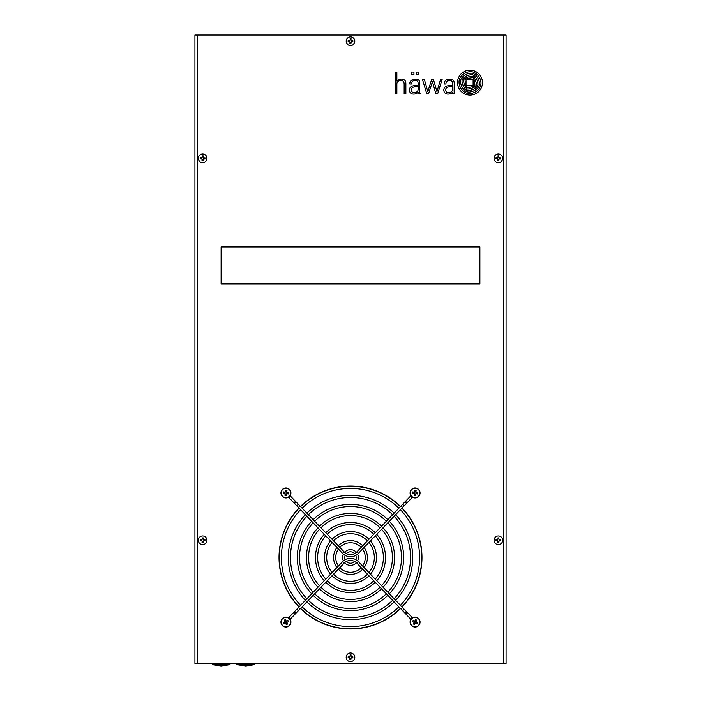 <?xml version="1.0" encoding="UTF-8"?>
<svg xmlns="http://www.w3.org/2000/svg" width="701" height="701" viewBox="0 0 701 701"><rect width="100%" height="100%" fill="white"/><g stroke="black" fill="none" stroke-linecap="round" stroke-linejoin="round"><path stroke-width="1.05" d="M474.928 85.487L474.849 85.68A1.428 1.428 0 0 1 474.498 85.986A3.426 3.426 0 0 1 473.894 86.276A15.334 15.334 0 0 1 472.194 86.784A29.81 29.81 0 0 1 470.45 87.134A35.094 35.094 0 0 1 469.521 87.283A71.511 71.511 0 0 1 468.119 87.476A10.454 10.454 0 0 1 467.181 87.555A0.491 0.491 0 0 1 466.971 87.511L466.866 87.441A1.972 1.972 0 0 1 466.472 86.854A9.569 9.569 0 0 1 466.104 85.881A16.009 16.009 0 0 1 465.639 83.997A116.506 116.506 0 0 1 465.289 82.026A20.347 20.347 0 0 1 465.07 80.203A9.428 9.428 0 0 1 465.043 79.756L465.105 79.563A0.911 0.911 0 0 1 465.35 79.327A4.092 4.092 0 0 1 466.323 78.862A22.844 22.844 0 0 1 469.521 78.074A24.85 24.85 0 0 1 470.45 77.942A3273.845 3273.845 0 0 1 471.852 77.75A9.323 9.323 0 0 1 472.789 77.68A0.508 0.508 0 0 1 473 77.715L473.105 77.785A2.024 2.024 0 0 1 473.499 78.381A11.181 11.181 0 0 1 473.692 78.827A5.713 5.713 0 0 1 473.867 79.353A50.349 50.349 0 0 1 474.113 80.247A15.475 15.475 0 0 1 474.402 81.561A458.989 458.989 0 0 1 474.682 83.209A19.558 19.558 0 0 1 474.91 85.207A5.073 5.073 0 0 1 474.928 85.478L474.928 85.487M476.435 84.9A1.13 1.13 0 0 1 476.277 85.522A3.733 3.733 0 0 1 475.839 86.118A2.594 2.594 0 0 1 475.418 86.495A52.706 52.706 0 0 1 474.91 86.854A2.699 2.699 0 0 1 474.735 86.977A11.882 11.882 0 0 1 473.692 87.511A15.483 15.483 0 0 1 472.658 87.949A20.075 20.075 0 0 1 470.45 88.633A22.266 22.266 0 0 1 469.521 88.843A11.365 11.365 0 0 1 467.804 89.062A1.525 1.525 0 0 1 466.971 88.852A2.778 2.778 0 0 1 466.402 88.379A6.563 6.563 0 0 1 465.49 87.108A13.31 13.31 0 0 1 464.465 84.751A29.731 29.731 0 0 1 463.86 82.622A10.76 10.76 0 0 1 463.668 81.64A16.176 16.176 0 0 1 463.545 80.536A1.656 1.656 0 0 1 463.957 79.301A5.021 5.021 0 0 1 464.798 78.547A8.368 8.368 0 0 1 466.612 77.566A72.702 72.702 0 0 1 468.023 77.031A14.458 14.458 0 0 1 469.521 76.575A9.858 9.858 0 0 1 470.45 76.391A86.179 86.179 0 0 1 471.931 76.181A1.91 1.91 0 0 1 472.588 76.207A1.253 1.253 0 0 1 473 76.383A4.031 4.031 0 0 1 473.394 76.672A2.489 2.489 0 0 1 473.78 77.066A12.119 12.119 0 0 1 474.314 77.829A5.117 5.117 0 0 1 474.647 78.424A31.457 31.457 0 0 1 475.252 79.765A10.077 10.077 0 0 1 475.628 80.834A83.191 83.191 0 0 1 476.032 82.262A11.19 11.19 0 0 1 476.347 83.883A13.266 13.266 0 0 1 476.435 84.9M477.951 84.208A3.759 3.759 0 0 1 477.872 84.961A3.102 3.102 0 0 1 477.53 85.864A6.125 6.125 0 0 1 476.943 86.722A6.616 6.616 0 0 1 475.523 88.011A32.412 32.412 0 0 1 474.489 88.685A9.262 9.262 0 0 1 472.965 89.448A102.942 102.942 0 0 1 471.782 89.903A8.421 8.421 0 0 1 470.45 90.289A39.519 39.519 0 0 1 469.521 90.455A7.702 7.702 0 0 1 468.434 90.569A3.426 3.426 0 0 1 466.016 89.684A10.392 10.392 0 0 1 464.237 87.651A12.119 12.119 0 0 1 462.905 85.005A20.89 20.89 0 0 1 462.222 82.657A9.104 9.104 0 0 1 462.003 81.132A2.024 2.024 0 0 1 462.047 80.58A5.117 5.117 0 0 1 464.123 77.46A19.602 19.602 0 0 1 466.226 76.137A9.612 9.612 0 0 1 467.795 75.463A21.512 21.512 0 0 1 469.521 74.972A24.842 24.842 0 0 1 470.45 74.77A5.783 5.783 0 0 1 471.861 74.665A2.804 2.804 0 0 1 472.483 74.77A3.829 3.829 0 0 1 473.674 75.34A6.309 6.309 0 0 1 474.498 76.032A7.886 7.886 0 0 1 475.015 76.602A10.27 10.27 0 0 1 475.506 77.241A11.759 11.759 0 0 1 476.163 78.293A15.369 15.369 0 0 1 476.908 79.826A13.932 13.932 0 0 1 477.74 82.665A26.936 26.936 0 0 1 477.907 83.664A3.759 3.759 0 0 1 477.951 84.208M479.44 83.331A5.056 5.056 0 0 1 479.186 85.408A7.562 7.562 0 0 1 477.67 88.011A11.54 11.54 0 0 1 474.349 90.587A14.476 14.476 0 0 1 470.45 91.936A9.761 9.761 0 0 1 469.521 92.068A5.95 5.95 0 0 1 465.832 91.209A9.665 9.665 0 0 1 463.773 89.5A11.882 11.882 0 0 1 461.906 86.766A14.449 14.449 0 0 1 460.688 83.217A8.237 8.237 0 0 1 460.539 81.053A5.485 5.485 0 0 1 461.503 78.275A11.514 11.514 0 0 1 464.395 75.384A12.644 12.644 0 0 1 469.521 73.298A10.778 10.778 0 0 1 470.45 73.184A7.474 7.474 0 0 1 471.755 73.193A4.224 4.224 0 0 1 472.579 73.351A7.597 7.597 0 0 1 476.505 76.085A20.531 20.531 0 0 1 477.845 78.039A10.559 10.559 0 0 1 479.081 81.114A16.395 16.395 0 0 1 479.44 83.331M457.508 82.613A12.478 12.478 0 0 0 469.985 95.091A12.478 12.478 0 0 0 482.463 82.613A12.478 12.478 0 0 0 469.985 70.135A12.478 12.478 0 0 0 457.508 82.613M480.965 83.165A8.482 8.482 0 0 1 480.562 85.75A10.191 10.191 0 0 1 478.196 89.719A13.012 13.012 0 0 1 474.796 92.243A12.022 12.022 0 0 1 470.45 93.531A10.524 10.524 0 0 1 469.521 93.584A8.964 8.964 0 0 1 464.299 91.962A12.46 12.46 0 0 1 459.032 82.56A8.789 8.789 0 0 1 460.233 77.592A11.803 11.803 0 0 1 463.361 74.113A12.723 12.723 0 0 1 466.147 72.536A11.926 11.926 0 0 1 469.521 71.704A14.546 14.546 0 0 1 470.45 71.651A7.974 7.974 0 0 1 473.841 72.299A11.453 11.453 0 0 1 479.738 78.039A13.74 13.74 0 0 1 480.904 82.131A8.482 8.482 0 0 1 480.965 83.165M419.794 83.077A7.176 7.176 0 0 1 419.811 83.857L419.759 91.945A6.677 6.677 0 0 0 419.785 92.427A2.515 2.515 0 0 0 419.864 92.856A0.841 0.841 0 0 0 420.451 93.452L419.268 93.829A1.972 1.972 0 0 1 418.786 93.785A1.095 1.095 0 0 1 418.453 93.662A0.499 0.499 0 0 1 418.287 93.496A0.938 0.938 0 0 1 418.155 93.145A2.489 2.489 0 0 1 418.12 92.663L418.138 92.208A5.941 5.941 0 0 1 417.253 93.023A4.933 4.933 0 0 1 415.5 93.864A6.475 6.475 0 0 1 414.58 94.03A9.315 9.315 0 0 1 413.634 94.092A6.327 6.327 0 0 1 412.591 94.013A3.917 3.917 0 0 1 411.706 93.768A3.382 3.382 0 0 1 409.77 91.77A4.925 4.925 0 0 1 409.437 90.315A4.381 4.381 0 0 1 409.822 88.168A3.768 3.768 0 0 1 411.172 86.635A5.415 5.415 0 0 1 412.907 85.908A23.238 23.238 0 0 1 414.58 85.592A25.245 25.245 0 0 1 415.5 85.469L418.138 85.171L418.138 83.813A9.586 9.586 0 0 0 418.103 82.972A4.294 4.294 0 0 0 417.936 82.105A2.059 2.059 0 0 0 416.473 80.703A4.881 4.881 0 0 0 415.281 80.527A6.16 6.16 0 0 0 413.783 80.676A2.935 2.935 0 0 0 412.302 81.518A2.34 2.34 0 0 0 411.776 82.403A5.109 5.109 0 0 0 411.531 84.015L409.796 84.015A4.819 4.819 0 0 1 410.076 82.148A4.048 4.048 0 0 1 411.592 80.177A5.766 5.766 0 0 1 413.984 79.231A11.987 11.987 0 0 1 415.132 79.108A4.767 4.767 0 0 1 415.851 79.125A39.869 39.869 0 0 1 416.368 79.178A3.882 3.882 0 0 1 416.876 79.266A15.746 15.746 0 0 1 417.375 79.397A3.26 3.26 0 0 1 417.954 79.625A4.521 4.521 0 0 1 418.567 79.993A2.024 2.024 0 0 1 418.988 80.405A4.854 4.854 0 0 1 419.338 80.922A2.024 2.024 0 0 1 419.522 81.36A17.429 17.429 0 0 1 419.654 81.815A2.62 2.62 0 0 1 419.733 82.28A108.664 108.664 0 0 1 419.794 83.077M298.941 508.015A71.467 71.467 0 0 0 298.941 607.013M300.457 608.547A71.467 71.467 0 0 0 400.543 608.547M402.059 607.013A71.467 71.467 0 0 0 402.059 508.015M411.671 72.019L411.671 74.359L413.949 74.359L413.949 72.019L411.671 72.019M416.236 72.019L416.236 74.359L418.515 74.359L418.515 72.019L416.236 72.019M427.803 91.621L424.385 79.423L422.458 79.423L426.76 93.829L428.548 93.829L432.447 81.658L435.856 93.829L437.669 93.829L442.147 79.423L440.561 79.423L436.951 91.612L433.428 79.423L431.667 79.423L427.803 91.621M221.113 283.958L479.887 283.958L479.887 246.997L221.113 246.997L221.113 283.958M400.543 506.481A71.467 71.467 0 0 0 300.457 506.481M503.607 35.05L197.393 35.05L197.393 663.488L503.607 663.488L503.607 35.05L506.069 35.05L506.069 663.488L503.607 663.488M448.973 94.039A6.738 6.738 0 0 0 449.893 93.864A5.196 5.196 0 0 0 452.049 92.698A8.71 8.71 0 0 0 452.539 92.208A5.897 5.897 0 0 0 452.531 92.996A1.174 1.174 0 0 0 452.627 93.391A0.605 0.605 0 0 0 452.907 93.689A1.13 1.13 0 0 0 453.258 93.803A2.962 2.962 0 0 0 453.661 93.829L454.844 93.452A3.163 3.163 0 0 1 454.686 93.382A0.64 0.64 0 0 1 454.598 93.329A1.209 1.209 0 0 1 454.45 93.198A0.535 0.535 0 0 1 454.362 93.093A1.262 1.262 0 0 1 454.222 92.69A3.689 3.689 0 0 1 454.16 92.12L454.125 90.657A0.666 0.666 0 0 1 454.125 90.613L454.213 83.612A11.05 11.05 0 0 0 454.117 82.166A3.864 3.864 0 0 0 453.67 80.817A2.646 2.646 0 0 0 452.566 79.739A5.275 5.275 0 0 0 451.278 79.266A7.054 7.054 0 0 0 449.087 79.134A7.702 7.702 0 0 0 446.668 79.774A4.153 4.153 0 0 0 444.469 82.148A4.776 4.776 0 0 0 444.197 84.015L445.924 84.015A7.431 7.431 0 0 1 445.967 83.296A4.066 4.066 0 0 1 446.116 82.56A2.874 2.874 0 0 1 446.581 81.658A2.383 2.383 0 0 1 447.308 81.027A3.68 3.68 0 0 1 448.728 80.571A7.562 7.562 0 0 1 450.208 80.562A3.023 3.023 0 0 1 451.391 80.922A1.893 1.893 0 0 1 452.084 81.57A2.453 2.453 0 0 1 452.373 82.254A4.224 4.224 0 0 1 452.513 83.121A24.693 24.693 0 0 1 452.531 83.813L452.531 85.171L449.893 85.469A32.754 32.754 0 0 0 448.973 85.592A18.664 18.664 0 0 0 447.457 85.873A6.984 6.984 0 0 0 446.309 86.241A4.364 4.364 0 0 0 445.301 86.836A3.899 3.899 0 0 0 443.864 89.351A4.986 4.986 0 0 0 443.899 90.85A4.381 4.381 0 0 0 444.443 92.322A3.523 3.523 0 0 0 446.555 93.916A5.293 5.293 0 0 0 447.597 94.074A8.123 8.123 0 0 0 448.973 94.039M398.238 79.949A3.917 3.917 0 0 1 399.027 79.555A8.298 8.298 0 0 1 401.121 79.09A5.205 5.205 0 0 1 403.233 79.336A4.004 4.004 0 0 1 404.819 80.326A2.935 2.935 0 0 1 405.45 81.281A5.669 5.669 0 0 1 405.713 82.087A4.311 4.311 0 0 1 405.818 82.797A39.028 39.028 0 0 1 405.87 83.603A9.209 9.209 0 0 1 405.879 84.059L405.879 93.829L404.153 93.829L404.153 84.059A7.632 7.632 0 0 0 404.039 82.946A4.022 4.022 0 0 0 403.758 82.008A2.366 2.366 0 0 0 402.847 80.948A3.102 3.102 0 0 0 401.34 80.431A5.704 5.704 0 0 0 400.832 80.405A4.521 4.521 0 0 0 399.596 80.589A5.941 5.941 0 0 0 398.895 80.843A3.619 3.619 0 0 0 397.739 81.631A2.383 2.383 0 0 0 397.414 82.026A4.916 4.916 0 0 0 397.23 82.341A1.98 1.98 0 0 0 397.09 82.648A4.705 4.705 0 0 0 396.985 83.033A2.506 2.506 0 0 0 396.915 83.401A27.173 27.173 0 0 0 396.889 83.769A4.828 4.828 0 0 0 396.871 84.155L396.871 93.829L395.171 93.829L395.171 72.019L396.871 72.019L396.871 81.009A4.714 4.714 0 0 1 397.616 80.37A20.688 20.688 0 0 1 398.238 79.949M197.393 663.488L194.931 663.488L194.931 35.05L197.393 35.05M414.58 86.845A7.396 7.396 0 0 0 413.257 87.204A3.891 3.891 0 0 0 412.39 87.669A2.76 2.76 0 0 0 411.592 88.536A2.199 2.199 0 0 0 411.329 89.237A3.584 3.584 0 0 0 411.285 90.192A2.778 2.778 0 0 0 413.204 92.558A3.873 3.873 0 0 0 414.58 92.681A5.17 5.17 0 0 0 415.5 92.514A4.478 4.478 0 0 0 416.964 91.787A2.839 2.839 0 0 0 417.971 90.35A4.451 4.451 0 0 0 418.094 89.746A6.02 6.02 0 0 0 418.138 88.983L418.138 86.389A20.802 20.802 0 0 0 416.815 86.521L415.5 86.696A22.651 22.651 0 0 0 414.58 86.845M448.973 92.681A6.02 6.02 0 0 0 449.893 92.497A4.968 4.968 0 0 0 450.813 92.138A3.847 3.847 0 0 0 451.47 91.708A2.681 2.681 0 0 0 452.364 90.35A3.996 3.996 0 0 0 452.495 89.649A8.719 8.719 0 0 0 452.531 88.983L452.531 86.381L449.893 86.696A17.613 17.613 0 0 0 448.973 86.854A25.657 25.657 0 0 0 448.368 86.977A3.794 3.794 0 0 0 447.799 87.152A9.008 9.008 0 0 0 447.212 87.406A2.629 2.629 0 0 0 446.651 87.765A3.347 3.347 0 0 0 446.081 88.387A1.796 1.796 0 0 0 445.836 88.869A3.575 3.575 0 0 0 445.67 89.649A2.865 2.865 0 0 0 447.08 92.348A3.303 3.303 0 0 0 448.973 92.681M466.866 85.724L466.866 79.502L473.105 79.502L473.105 85.724L466.866 85.724M358.377 553.396L356.827 551.897L401.068 505.938L402.619 507.428L358.377 553.396A10.936 10.936 0 0 1 342.623 553.396L293.938 502.819L295.489 501.32L290.643 496.282A1.078 1.078 0 0 1 290.442 495.072A4.995 4.995 0 0 0 285.929 487.957A4.995 4.995 0 0 0 280.943 492.943A4.995 4.995 0 0 0 287.953 497.508L287.927 497.447M412.416 497.097A3.233 3.233 0 0 1 411.908 497.78L407.062 502.819L405.511 501.32L410.357 496.282A1.078 1.078 0 0 0 410.558 495.072A4.995 4.995 0 0 1 415.071 487.957A4.995 4.995 0 0 1 420.057 492.943A4.995 4.995 0 0 1 413.047 497.508L413.073 497.447M356.827 551.897A8.78 8.78 0 0 1 344.173 551.897L295.489 501.32M293.938 612.21L294.99 611.114A1.078 0.762 43.9 0 0 296.549 612.613L295.489 613.708L293.938 612.21L289.092 617.248A3.233 3.233 0 0 0 288.584 617.932M295.489 613.708L290.643 618.746A1.078 1.078 0 0 0 290.442 619.956A4.995 4.995 0 0 1 285.929 627.071A4.995 4.995 0 0 1 280.943 622.085A4.995 4.995 0 0 1 287.953 617.52L287.927 617.581M358.377 561.632L356.827 563.131A8.78 8.78 0 0 0 344.173 563.131L299.932 609.09L298.381 607.601L342.623 561.632A10.936 10.936 0 0 1 358.377 561.632L411.908 617.248A3.233 3.233 0 0 1 412.416 617.932M407.062 612.21L405.511 613.708L410.357 618.746A1.078 1.078 0 0 1 410.558 619.956A4.995 4.995 0 0 0 415.071 627.071A4.995 4.995 0 0 0 420.057 622.085A4.995 4.995 0 0 0 413.047 617.52L413.073 617.581M362.697 545.799A16.912 16.912 0 0 0 338.303 545.799M336.909 547.455A16.912 16.912 0 0 0 336.909 567.573M338.303 569.23A16.912 16.912 0 0 0 362.697 569.23M361.199 547.35A14.756 14.756 0 0 0 339.801 547.35M338.425 549.032A14.756 14.756 0 0 0 338.425 565.996M339.801 567.679A14.756 14.756 0 0 0 361.199 567.679M368.98 539.271A25.972 25.972 0 0 0 332.02 539.271M330.565 540.865A25.972 25.972 0 0 0 330.565 574.163M332.02 575.758A25.972 25.972 0 0 0 368.98 575.758M367.482 540.822A23.816 23.816 0 0 0 333.518 540.822M332.072 542.434A23.816 23.816 0 0 0 332.072 572.594M333.518 574.207A23.816 23.816 0 0 0 367.482 574.207M375.263 532.742A35.024 35.024 0 0 0 325.737 532.742M324.256 534.32A35.024 35.024 0 0 0 324.256 580.708M325.737 582.286A35.024 35.024 0 0 0 375.263 582.286M373.764 534.293A32.868 32.868 0 0 0 327.236 534.293M325.755 535.871A32.868 32.868 0 0 0 325.755 579.157M327.236 580.735A32.868 32.868 0 0 0 373.764 580.735M381.546 526.214A44.084 44.084 0 0 0 319.454 526.214M317.965 527.774A44.084 44.084 0 0 0 317.965 587.254M319.454 588.814A44.084 44.084 0 0 0 381.546 588.814M380.047 527.774A41.929 41.929 0 0 0 320.953 527.774M319.463 529.334A41.929 41.929 0 0 0 319.463 585.694M320.953 587.254A41.929 41.929 0 0 0 380.047 587.254M387.828 519.695A53.136 53.136 0 0 0 313.172 519.695M311.665 521.237A53.136 53.136 0 0 0 311.665 593.791M313.172 595.333A53.136 53.136 0 0 0 387.828 595.333M386.33 521.246A50.98 50.98 0 0 0 314.67 521.246M313.163 522.797A50.98 50.98 0 0 0 313.163 592.231M314.67 593.782A50.98 50.98 0 0 0 386.33 593.782M394.111 513.167A62.196 62.196 0 0 0 306.889 513.167M305.382 514.7A62.196 62.196 0 0 0 305.382 600.328M306.889 601.861A62.196 62.196 0 0 0 394.111 601.861M392.613 514.718A60.041 60.041 0 0 0 308.387 514.718M306.88 516.26A60.041 60.041 0 0 0 306.88 598.768M308.387 600.31A60.041 60.041 0 0 0 392.613 600.31M400.385 506.639A71.257 71.257 0 0 0 300.615 506.639M299.09 508.172A71.257 71.257 0 0 0 299.09 606.856M300.615 608.389A71.257 71.257 0 0 0 400.385 608.389M398.895 508.19A69.101 69.101 0 0 0 302.105 508.19M300.589 509.732A69.101 69.101 0 0 0 300.589 605.296M302.105 606.838A69.101 69.101 0 0 0 398.895 606.838M356.388 552.318A7.851 7.851 0 0 0 344.612 552.318M343.411 554.132A7.851 7.851 0 0 0 343.411 560.896M344.612 562.71A7.851 7.851 0 0 0 356.388 562.71M354.61 553.562A5.696 5.696 0 0 0 346.39 553.562M345.216 555.385A5.696 5.696 0 0 0 345.216 559.643M346.39 561.466A5.696 5.696 0 0 0 354.61 561.466M357.589 560.896A7.851 7.851 0 0 0 357.589 554.132M355.784 559.643A5.696 5.696 0 0 0 355.784 555.385M401.91 606.856A71.257 71.257 0 0 0 401.91 508.172M400.411 605.296A69.101 69.101 0 0 0 400.411 509.732M395.618 600.328A62.196 62.196 0 0 0 395.618 514.7M394.12 598.768A60.041 60.041 0 0 0 394.12 516.26M389.335 593.791A53.136 53.136 0 0 0 389.335 521.237M387.837 592.231A50.98 50.98 0 0 0 387.837 522.797M383.035 587.254A44.084 44.084 0 0 0 383.035 527.774M381.537 585.694A41.929 41.929 0 0 0 381.537 529.334M376.744 580.708A35.024 35.024 0 0 0 376.744 534.32M375.245 579.157A32.868 32.868 0 0 0 375.245 535.871M370.435 574.163A25.972 25.972 0 0 0 370.435 540.865M368.928 572.594A23.816 23.816 0 0 0 368.928 542.434M364.091 567.573A16.912 16.912 0 0 0 364.091 547.455M362.575 565.996A14.756 14.756 0 0 0 362.575 549.032M293.938 502.819L289.092 497.78A3.233 3.233 0 0 1 288.584 497.097M356.827 563.131L405.511 613.708M498.209 162.579A4.311 4.311 0 0 0 502.678 158.435A4.311 4.311 0 0 0 498.525 153.966A4.311 4.311 0 0 0 494.056 158.111A4.311 4.311 0 0 0 498.209 162.579M498.998 155.937A7.212 0.754 -177.9 0 0 498.455 155.911A7.212 0.754 -177.9 0 0 497.912 155.894A7.352 0.771 78.1 0 0 498.078 156.822A7.387 0.771 122.1 0 0 497.649 157.497A7.387 0.771 152.1 0 0 496.939 157.874A7.352 0.771 -163.8 0 0 496.028 157.637A7.212 0.754 92.1 0 0 495.993 158.733A7.352 0.771 -11.9 0 0 496.913 158.566A7.387 0.771 32.1 0 0 497.587 158.996A7.387 0.771 62.1 0 0 497.973 159.697A7.352 0.771 106.2 0 0 497.736 160.608A7.212 0.754 2.1 0 0 498.28 160.634A7.212 0.754 2.1 0 0 498.823 160.652A7.352 0.771 -101.9 0 0 498.656 159.723A7.387 0.771 -57.9 0 0 499.086 159.048A7.387 0.771 -27.9 0 0 499.795 158.671A7.352 0.771 16.2 0 0 500.707 158.908A7.212 0.754 -87.9 0 0 500.742 157.813A7.352 0.771 168.1 0 0 499.822 157.979A7.387 0.771 -147.9 0 0 499.147 157.55A7.387 0.771 -117.9 0 0 498.762 156.849A7.352 0.771 -73.8 0 0 498.998 155.937L498.762 156.849M498.586 156.866L499.787 158.154L500.602 157.988L500.575 158.724L498.963 158.917L498.656 159.723M498.481 159.697L498.823 160.652M498.656 160.503L497.736 160.608M497.92 160.476L497.973 159.697M498.148 159.679L497.587 158.996M497.719 158.873L496.913 158.566M496.948 158.391L495.993 158.733M496.133 158.557L496.028 157.637M496.159 157.821L496.939 157.874M496.956 158.049L497.649 157.497M497.771 157.629L498.078 156.822M498.253 156.849L497.912 155.894M498.078 156.043L498.814 156.069M350.342 45.521A4.311 4.311 0 0 0 354.811 41.368A4.311 4.311 0 0 0 350.658 36.899A4.311 4.311 0 0 0 346.189 41.052A4.311 4.311 0 0 0 350.342 45.521M351.131 38.87A7.212 0.754 -177.9 0 0 350.588 38.853A7.212 0.754 -177.9 0 0 350.044 38.835A7.352 0.771 78.1 0 0 350.211 39.764A7.387 0.771 122.1 0 0 349.781 40.43A7.387 0.771 152.1 0 0 349.072 40.816A7.352 0.771 -163.8 0 0 348.16 40.579A7.212 0.754 92.1 0 0 348.125 41.666A7.352 0.771 -11.9 0 0 349.045 41.499A7.387 0.771 32.1 0 0 349.72 41.937A7.387 0.771 62.1 0 0 350.106 42.638A7.352 0.771 106.2 0 0 349.869 43.55A7.212 0.754 2.1 0 0 350.412 43.576A7.212 0.754 2.1 0 0 350.956 43.593A7.352 0.771 -101.9 0 0 350.789 42.665A7.387 0.771 -57.9 0 0 351.219 41.99A7.387 0.771 -27.9 0 0 351.928 41.604A7.352 0.771 16.2 0 0 352.84 41.841A7.212 0.754 -87.9 0 0 352.875 40.754A7.352 0.771 168.1 0 0 351.955 40.921A7.387 0.771 -147.9 0 0 351.28 40.492A7.387 0.771 -117.9 0 0 350.894 39.782A7.352 0.771 -73.8 0 0 351.131 38.87L350.894 39.782M350.719 39.808L351.92 41.096L352.734 40.93L352.708 41.666L351.911 41.429L350.789 42.665M350.614 42.63L350.956 43.593M350.789 43.444L349.869 43.55M350.053 43.418L350.106 42.638M350.281 42.621L349.72 41.937M349.852 41.815L349.045 41.499M349.08 41.324L348.125 41.666M348.266 41.499L348.16 40.579M348.292 40.763L349.072 40.816M349.089 40.991L349.781 40.43M349.904 40.562L350.211 39.764M350.386 39.791L350.044 38.835M350.211 38.976L350.947 39.002M202.475 162.579A4.311 4.311 0 0 0 206.944 158.435A4.311 4.311 0 0 0 202.791 153.966A4.311 4.311 0 0 0 198.322 158.111A4.311 4.311 0 0 0 202.475 162.579M203.264 155.937A7.212 0.754 -177.9 0 0 202.72 155.911A7.212 0.754 -177.9 0 0 202.177 155.894A7.352 0.771 78.1 0 0 202.344 156.822A7.387 0.771 122.1 0 0 201.914 157.497A7.387 0.771 152.1 0 0 201.205 157.874A7.352 0.771 -163.8 0 0 200.293 157.637A7.212 0.754 92.1 0 0 200.258 158.733A7.352 0.771 -11.9 0 0 201.178 158.566A7.387 0.771 32.1 0 0 201.853 158.996A7.387 0.771 62.1 0 0 202.239 159.697A7.352 0.771 106.2 0 0 202.002 160.608A7.212 0.754 2.1 0 0 202.545 160.634A7.212 0.754 2.1 0 0 203.088 160.652A7.352 0.771 -101.9 0 0 202.922 159.723A7.387 0.771 -57.9 0 0 203.351 159.048A7.387 0.771 -27.9 0 0 204.061 158.671A7.352 0.771 16.2 0 0 204.972 158.908A7.212 0.754 -87.9 0 0 205.007 157.813A7.352 0.771 168.1 0 0 204.087 157.979A7.387 0.771 -147.9 0 0 203.413 157.55A7.387 0.771 -117.9 0 0 203.027 156.849A7.352 0.771 -73.8 0 0 203.264 155.937L203.027 156.849M202.852 156.866L204.052 158.154L204.867 157.988L204.841 158.724L203.229 158.917L202.922 159.723M202.747 159.697L203.088 160.652M202.922 160.503L202.002 160.608M202.186 160.476L202.239 159.697M202.414 159.679L201.853 158.996M201.984 158.873L201.178 158.566M201.213 158.391L200.258 158.733M200.398 158.557L200.293 157.637M200.425 157.821L201.205 157.874M201.222 158.049L201.914 157.497M202.037 157.629L202.344 156.822M202.519 156.849L202.177 155.894M202.344 156.043L203.08 156.069M202.475 544.572A4.311 4.311 0 0 0 206.944 540.427A4.311 4.311 0 0 0 202.791 535.95A4.311 4.311 0 0 0 198.322 540.103A4.311 4.311 0 0 0 202.475 544.572M203.264 537.921A7.212 0.754 -177.9 0 0 202.72 537.904A7.212 0.754 -177.9 0 0 202.177 537.886A7.352 0.771 78.1 0 0 202.344 538.815A7.387 0.771 122.1 0 0 201.914 539.49A7.387 0.771 152.1 0 0 201.205 539.866A7.352 0.771 -163.8 0 0 200.293 539.63A7.212 0.754 92.1 0 0 200.258 540.725A7.352 0.771 -11.9 0 0 201.178 540.55A7.387 0.771 32.1 0 0 201.853 540.988A7.387 0.771 62.1 0 0 202.239 541.689A7.352 0.771 106.2 0 0 202.002 542.6A7.212 0.754 2.1 0 0 202.545 542.627A7.212 0.754 2.1 0 0 203.088 542.644A7.352 0.771 -101.9 0 0 202.922 541.715A7.387 0.771 -57.9 0 0 203.351 541.041A7.387 0.771 -27.9 0 0 204.061 540.664A7.352 0.771 16.2 0 0 204.972 540.892A7.212 0.754 -87.9 0 0 205.007 539.805A7.352 0.771 168.1 0 0 204.087 539.972A7.387 0.771 -147.9 0 0 203.413 539.542A7.387 0.771 -117.9 0 0 203.027 538.841A7.352 0.771 -73.8 0 0 203.264 537.921L203.027 538.841M202.852 538.859L204.052 540.147L204.867 539.98L204.841 540.716L204.044 540.48L202.922 541.715M202.747 541.68L203.088 542.644M202.922 542.495L202.002 542.6M202.186 542.469L202.239 541.689M202.414 541.671L201.853 540.988M201.984 540.865L201.178 540.55M201.213 540.375L200.258 540.725M200.398 540.55L200.293 539.63M200.425 539.814L201.205 539.866M201.222 540.042L201.914 539.49M202.037 539.621L202.344 538.815M202.519 538.841L202.177 537.886M202.344 538.026L203.08 538.053M498.209 544.572A4.311 4.311 0 0 0 502.678 540.427A4.311 4.311 0 0 0 498.525 535.95A4.311 4.311 0 0 0 494.056 540.103A4.311 4.311 0 0 0 498.209 544.572M498.998 537.921A7.212 0.754 -177.9 0 0 498.455 537.904A7.212 0.754 -177.9 0 0 497.912 537.886A7.352 0.771 78.1 0 0 498.078 538.815A7.387 0.771 122.1 0 0 497.649 539.49A7.387 0.771 152.1 0 0 496.939 539.866A7.352 0.771 -163.8 0 0 496.028 539.63A7.212 0.754 92.1 0 0 495.993 540.725A7.352 0.771 -11.9 0 0 496.913 540.55A7.387 0.771 32.1 0 0 497.587 540.988A7.387 0.771 62.1 0 0 497.973 541.689A7.352 0.771 106.2 0 0 497.736 542.6A7.212 0.754 2.1 0 0 498.28 542.627A7.212 0.754 2.1 0 0 498.823 542.644A7.352 0.771 -101.9 0 0 498.656 541.715A7.387 0.771 -57.9 0 0 499.086 541.041A7.387 0.771 -27.9 0 0 499.795 540.664A7.352 0.771 16.2 0 0 500.707 540.892A7.212 0.754 -87.9 0 0 500.742 539.805A7.352 0.771 168.1 0 0 499.822 539.972A7.387 0.771 -147.9 0 0 499.147 539.542A7.387 0.771 -117.9 0 0 498.762 538.841A7.352 0.771 -73.8 0 0 498.998 537.921L498.762 538.841M498.586 538.859L499.787 540.147L500.602 539.98L500.575 540.716L499.778 540.48L498.656 541.715M498.481 541.68L498.823 542.644M498.656 542.495L497.736 542.6M497.92 542.469L497.973 541.689M498.148 541.671L497.587 540.988M497.719 540.865L496.913 540.55M496.948 540.375L495.993 540.725M496.133 540.55L496.028 539.63M496.159 539.814L496.939 539.866M496.956 540.042L497.649 539.49M497.771 539.621L498.078 538.815M498.253 538.841L497.912 537.886M498.078 538.026L498.814 538.053M350.342 661.63A4.311 4.311 0 0 0 354.811 657.485A4.311 4.311 0 0 0 350.658 653.017A4.311 4.311 0 0 0 346.189 657.161A4.311 4.311 0 0 0 350.342 661.63M351.131 654.988A7.212 0.754 -177.9 0 0 350.588 654.962A7.212 0.754 -177.9 0 0 350.044 654.944A7.352 0.771 78.1 0 0 350.211 655.873A7.387 0.771 122.1 0 0 349.781 656.548A7.387 0.771 152.1 0 0 349.072 656.925A7.352 0.771 -163.8 0 0 348.16 656.688A7.212 0.754 92.1 0 0 348.125 657.783A7.352 0.771 -11.9 0 0 349.045 657.617A7.387 0.771 32.1 0 0 349.72 658.046A7.387 0.771 62.1 0 0 350.106 658.747A7.352 0.771 106.2 0 0 349.869 659.659A7.212 0.754 2.1 0 0 350.412 659.685A7.212 0.754 2.1 0 0 350.956 659.702A7.352 0.771 -101.9 0 0 350.789 658.774A7.387 0.771 -57.9 0 0 351.219 658.099A7.387 0.771 -27.9 0 0 351.928 657.722A7.352 0.771 16.2 0 0 352.84 657.959A7.212 0.754 -87.9 0 0 352.875 656.863A7.352 0.771 168.1 0 0 351.955 657.039A7.387 0.771 -147.9 0 0 351.28 656.6A7.387 0.771 -117.9 0 0 350.894 655.899A7.352 0.771 -73.8 0 0 351.131 654.988L350.894 655.899M350.719 655.917L351.92 657.214L352.734 657.039L352.708 657.775L351.096 657.967L350.789 658.774M350.614 658.747L350.956 659.702M350.789 659.562L349.869 659.659M350.053 659.527L350.106 658.747M350.281 658.73L349.72 658.046M349.852 657.924L349.045 657.617M349.08 657.442L348.125 657.783M348.266 657.608L348.16 656.688M348.292 656.872L349.072 656.925M349.089 657.109L349.781 656.548M349.904 656.679L350.211 655.873M350.386 655.908L350.044 654.944M350.211 655.093L350.947 655.12M416.306 621.936L416.087 621.84A1.051 1.051 0 0 0 414.826 621.06L414.922 620.849A1.244 1.244 0 0 0 414.344 621.068L413.091 620.516A7.921 3.531 -66.1 0 0 412.574 621.673L413.835 622.234A1.244 1.244 0 0 0 414.054 622.803L413.502 624.065A7.921 3.531 -156.1 0 0 414.072 624.328A7.921 3.531 -156.1 0 0 414.659 624.573L415.22 623.32A1.244 1.244 0 0 0 415.789 623.093L417.051 623.653A7.921 3.531 113.9 0 0 417.559 622.488L416.306 621.936A1.244 1.244 0 0 0 416.079 621.358L416.639 620.105A7.921 3.531 23.9 0 0 416.061 619.833A7.921 3.531 23.9 0 0 415.474 619.588L414.826 621.06A1.051 1.051 0 0 0 414.563 621.165L414.563 621.165A1.051 1.051 0 0 0 415.307 623.101A1.051 1.051 0 0 0 416.087 621.84L416.114 621.848M419.575 624.074A4.925 4.925 0 0 0 417.06 617.572A4.925 4.925 0 0 0 410.558 620.087A4.925 4.925 0 0 0 413.073 626.589A4.925 4.925 0 0 0 419.575 624.074A4.925 4.925 0 0 1 413.073 626.589A4.925 4.925 0 0 1 410.558 620.087M416.99 617.739A4.749 4.749 0 0 0 410.725 620.157A4.749 4.749 0 0 0 413.143 626.422A4.749 4.749 0 0 0 419.408 624.004A4.749 4.749 0 0 0 416.99 617.739M414.002 622.935L415.158 623.452M414.221 621.016L413.704 622.173M416.14 621.235L414.974 620.718M415.921 623.154L416.438 621.989M286.21 621.051L286.218 621.077A1.051 1.051 0 0 0 285.386 622.979A1.051 1.051 0 0 0 286.832 622.628L286.84 622.654M287.734 626.668A4.925 4.925 0 0 0 290.521 620.28A4.925 4.925 0 0 0 284.124 617.493A4.925 4.925 0 0 0 281.346 623.89A4.925 4.925 0 0 0 287.734 626.668A4.925 4.925 0 0 1 281.346 623.89A4.925 4.925 0 0 1 284.124 617.493M290.345 620.341A4.749 4.749 0 0 0 284.194 617.669A4.749 4.749 0 0 0 281.513 623.82A4.749 4.749 0 0 0 287.673 626.501A4.749 4.749 0 0 0 290.345 620.341M285.649 623.093L285.736 623.312A1.244 1.244 0 0 1 285.167 623.066L283.887 623.566A7.921 3.531 -111.5 0 1 283.642 622.979A7.921 3.531 -111.5 0 1 283.423 622.392L284.702 621.883A1.244 1.244 0 0 1 284.948 621.323L285.027 621.515M285.736 623.312L286.236 624.591A7.921 3.531 158.5 0 0 287.419 624.127L286.911 622.847A1.244 1.244 0 0 0 287.156 622.278L288.435 621.778A7.921 3.531 68.5 0 0 288.216 621.182A7.921 3.531 68.5 0 0 287.971 620.595L286.691 621.104A1.244 1.244 0 0 0 286.131 620.858L285.622 619.579A7.921 3.531 -21.5 0 0 284.448 620.043L284.948 621.323M286.911 622.847L286.832 622.628A1.051 1.051 0 0 0 286.937 622.365L287.156 622.278M284.571 621.936L285.035 623.119M286.078 620.727L284.895 621.191M286.937 622.365A1.051 1.051 0 0 0 286.218 621.077L286.131 620.858M287.287 622.225L286.823 621.051M285.789 623.443L286.963 622.979M415.842 492.207L415.833 492.225A1.051 1.051 0 0 0 414.142 493.434A1.051 1.051 0 0 0 415.553 493.872L415.553 493.898M414.247 497.806A4.925 4.925 0 0 0 419.925 493.767A4.925 4.925 0 0 0 415.895 488.089A4.925 4.925 0 0 0 410.208 492.12A4.925 4.925 0 0 0 414.247 497.806A4.925 4.925 0 0 1 410.208 492.12A4.925 4.925 0 0 1 415.895 488.089M419.75 493.741A4.749 4.749 0 0 0 415.859 488.264A4.749 4.749 0 0 0 410.383 492.155A4.749 4.749 0 0 0 414.273 497.631A4.749 4.749 0 0 0 419.75 493.741M414.3 493.662L414.265 493.89A1.244 1.244 0 0 1 413.905 493.39L412.547 493.162A7.921 3.531 -80.4 0 1 412.644 492.531A7.921 3.531 -80.4 0 1 412.766 491.909L414.125 492.137A1.244 1.244 0 0 1 414.624 491.787L414.589 491.988M414.265 493.89L414.037 495.248A7.921 3.531 -170.4 0 0 415.29 495.467L415.518 494.109A1.244 1.244 0 0 0 416.017 493.749L417.375 493.977A7.921 3.531 99.6 0 0 417.489 493.355A7.921 3.531 99.6 0 0 417.586 492.724L416.228 492.496A1.244 1.244 0 0 0 415.877 491.997L416.105 490.639A7.921 3.531 9.6 0 0 414.852 490.428L414.624 491.787M415.518 494.109L415.553 493.872A1.051 1.051 0 0 0 415.789 493.714L416.017 493.749M413.976 492.12L413.765 493.373M415.895 491.857L414.641 491.646M415.789 493.714A1.051 1.051 0 0 0 415.833 492.225L415.877 491.997M416.157 493.776L416.368 492.523M414.238 494.039L415.491 494.249M286.7 492.207L286.7 492.225A1.051 1.051 0 0 0 285 493.434A1.051 1.051 0 0 0 286.42 493.872L286.411 493.898M285.105 497.806A4.925 4.925 0 0 0 290.792 493.767A4.925 4.925 0 0 0 286.753 488.089A4.925 4.925 0 0 0 281.075 492.12A4.925 4.925 0 0 0 285.105 497.806A4.925 4.925 0 0 1 281.075 492.12A4.925 4.925 0 0 1 286.753 488.089M290.617 493.741A4.749 4.749 0 0 0 286.727 488.264A4.749 4.749 0 0 0 281.25 492.155A4.749 4.749 0 0 0 285.141 497.631A4.749 4.749 0 0 0 290.617 493.741M285.167 493.662L285.123 493.89A1.244 1.244 0 0 1 284.772 493.39L283.414 493.162A7.921 3.531 -80.4 0 1 283.511 492.531A7.921 3.531 -80.4 0 1 283.625 491.909L284.983 492.137A1.244 1.244 0 0 1 285.482 491.787L285.447 491.988M285.123 493.89L284.895 495.248A7.921 3.531 -170.4 0 0 286.148 495.467L286.376 494.109A1.244 1.244 0 0 0 286.875 493.749L288.234 493.977A7.921 3.531 99.6 0 0 288.356 493.355A7.921 3.531 99.6 0 0 288.453 492.724L287.095 492.496A1.244 1.244 0 0 0 286.735 491.997L286.963 490.639A7.921 3.531 9.6 0 0 285.71 490.428L285.482 491.787M286.376 494.109L286.42 493.872A1.051 1.051 0 0 0 286.648 493.714L286.875 493.749M284.843 492.12L284.632 493.373M286.762 491.857L285.509 491.646M286.648 493.714A1.051 1.051 0 0 0 286.7 492.225L286.735 491.997M287.024 493.776L287.235 492.523M285.105 494.039L286.358 494.249M229.989 664.714L212.245 664.714L221.113 665.95L229.989 664.714L229.989 663.488M241.898 664.714L236.885 664.714L245.762 665.95L254.629 664.714L241.898 664.714M298.381 507.428L299.932 505.938M297.32 506.332A1.078 0.762 -43.9 0 1 298.871 504.834M294.99 503.914A1.078 0.762 -43.9 0 1 296.549 502.415M402.619 507.428L403.68 506.332A1.078 0.762 -136.1 0 0 402.129 504.834L405.511 501.32M407.062 502.819L406.01 503.914A1.078 0.762 -136.1 0 0 404.451 502.415M298.381 607.601L297.32 608.696A1.078 0.762 43.9 0 0 298.871 610.194L296.549 612.613M289.092 617.248L290.643 618.746M402.619 607.601L401.068 609.09M403.68 608.696A1.078 0.762 136.1 0 1 402.129 610.194M406.01 611.114A1.078 0.762 136.1 0 1 404.451 612.613M342.623 561.632L344.173 563.131M411.908 497.78L410.357 496.282M289.092 497.78L290.643 496.282M342.623 553.396L344.173 551.897M411.908 617.248L410.357 618.746M401.068 505.938L402.129 504.834M299.932 609.09L298.871 610.194M403.68 506.332L406.01 503.914M297.32 608.696L294.99 611.114M212.245 663.488L212.245 664.714M236.885 663.488L236.885 664.714M254.629 663.488L254.629 664.714"/></g></svg>
